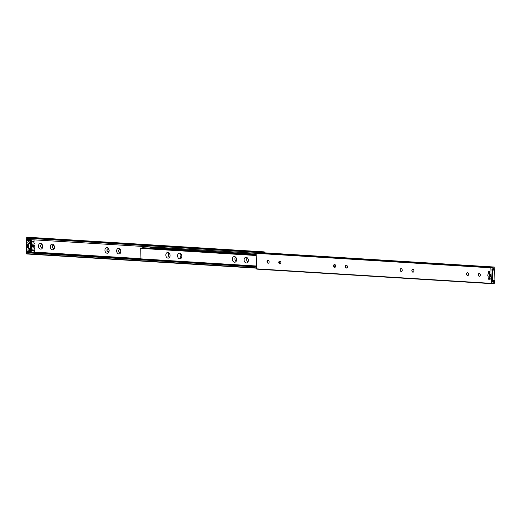 <?xml version="1.0" encoding="UTF-8"?>
<svg xmlns="http://www.w3.org/2000/svg" width="521" height="521" viewBox="0 0 521 521"><rect width="100%" height="100%" fill="white"/><g stroke="black" fill="none" stroke-linecap="round" stroke-linejoin="round"><path stroke-width="0.78" d="M109.149 250.523A2.846 2.097 -98 0 0 106.948 247.56A2.846 2.097 -98 0 0 104.923 250.262A2.846 2.097 -98 0 0 107.118 253.219A2.846 2.097 -98 0 0 109.149 250.523M109.045 250.321A1.426 1.049 -98 0 0 107.788 248.843A1.426 1.049 -98 0 0 106.935 250.191A1.426 1.049 -98 0 0 108.186 251.663A1.426 1.049 -98 0 0 109.045 250.321M107.84 248.843A1.426 1.049 -98 0 0 107.039 250.178A1.426 1.049 -98 0 0 108.238 251.656M120.879 251.246A2.846 2.097 -98 0 0 118.684 248.283A2.846 2.097 -98 0 0 116.658 250.985A2.846 2.097 -98 0 0 118.853 253.948A2.846 2.097 -98 0 0 120.879 251.246M120.781 251.044A1.426 1.049 -98 0 0 119.524 249.572A1.426 1.049 -98 0 0 118.664 250.914A1.426 1.049 -98 0 0 119.921 252.392A1.426 1.049 -98 0 0 120.781 251.044M119.576 249.566A1.426 1.049 -98 0 0 118.775 250.901A1.426 1.049 -98 0 0 119.973 252.379M54.464 247.143A2.846 2.097 -98 0 0 52.269 244.18A2.846 2.097 -98 0 0 50.237 246.882A2.846 2.097 -98 0 0 52.439 249.839A2.846 2.097 -98 0 0 54.464 247.143M54.36 246.941A1.426 1.049 -98 0 0 53.109 245.463A1.426 1.049 -98 0 0 52.25 246.811A1.426 1.049 -98 0 0 53.507 248.283A1.426 1.049 -98 0 0 54.36 246.941M53.162 245.463A1.426 1.049 -98 0 0 52.354 246.798A1.426 1.049 -98 0 0 53.559 248.276M42.729 246.413A2.846 2.097 -98 0 0 40.534 243.45A2.846 2.097 -98 0 0 38.502 246.153A2.846 2.097 -98 0 0 40.703 249.116A2.846 2.097 -98 0 0 42.729 246.413M42.624 246.218A1.426 1.049 -98 0 0 41.374 244.74A1.426 1.049 -98 0 0 40.514 246.088A1.426 1.049 -98 0 0 41.771 247.56A1.426 1.049 -98 0 0 42.624 246.218M41.426 244.733A1.426 1.049 -98 0 0 40.618 246.068A1.426 1.049 -98 0 0 41.823 247.553M26.734 252.398L256.527 266.602L26.734 252.398L26.76 253.974L256.579 268.172L26.76 253.974M140.742 247.996L256.189 255.134L140.742 247.996L140.957 259.145L256.521 266.283L28.167 252.268A1.335 0.892 -86.5 0 1 28.03 252.483M28.167 252.268L256.521 266.381M26.343 239.38L256.137 253.31L256.788 269.136L491.798 283.554A1.583 1.062 -86.5 0 1 492.697 282.949A1.583 1.062 -86.5 0 1 493.335 283.333L494.69 283.196L494.579 281.698A1.335 0.892 -86.5 0 1 493.797 282.258A1.335 0.892 -86.5 0 1 493.224 281.887L492.299 281.633L491.935 269.246L492.833 268.732A1.335 0.892 -86.5 0 1 493.621 268.172A1.335 0.892 -86.5 0 1 494.188 268.543L494.24 267.026L492.859 267.266A1.583 1.062 -86.5 0 1 491.961 267.872A1.583 1.062 -86.5 0 1 491.323 267.488L490.828 267.82L491.479 283.645L256.788 269.136M264.421 252.822L264.401 252.151L263.893 251.956A1.583 1.062 -86.5 0 1 262.994 252.555A1.583 1.062 -86.5 0 1 262.356 252.171L27.6 237.628L26.31 237.804L26.135 239.093M27.587 237.628L262.278 252.131L260.8 252.6M264.212 251.864L29.202 237.446A1.583 1.062 -86.5 0 1 29.013 237.713M32.888 239.784L26.05 239.797L26.07 240.428L30.531 240.702L30.856 251.715L26.395 251.441L26.415 252.066L31.11 252.359L33.761 251.988A1.27 0.938 -98 0 0 34.295 250.197A1.361 1.003 82 0 1 34.256 248.895A1.231 0.912 -98 0 0 34.223 247.722A1.361 1.003 82 0 1 34.184 246.44A1.231 0.912 -98 0 0 34.152 245.267A1.361 1.003 82 0 1 34.112 243.984A1.231 0.912 -98 0 0 34.08 242.812A1.361 1.003 82 0 1 34.041 241.529A1.231 0.912 -98 0 0 33.605 239.829M26.05 239.797L28.193 239.497M30.746 240.09A1.231 0.912 82 0 1 31.39 241.9L34.041 241.529M34.08 242.812L31.429 243.19A1.361 1.003 82 0 1 31.39 241.9M31.429 243.19A1.231 0.912 82 0 1 31.462 244.356L34.112 243.984M34.152 245.267L31.501 245.645A1.361 1.003 82 0 1 31.462 244.356M31.501 245.645A1.231 0.912 82 0 1 31.534 246.811L34.184 246.44M34.223 247.722L31.573 248.1A1.361 1.003 82 0 1 31.534 246.811M31.573 248.1A1.231 0.912 82 0 1 31.605 249.272L34.256 248.895M34.295 250.197L31.644 250.568A1.361 1.003 82 0 1 31.605 249.272M31.644 250.568A1.27 0.938 82 0 1 31.11 252.359M28.531 241.588A1.062 0.781 82 0 1 28.596 243.698A1.062 0.781 82 0 1 28.531 241.588M28.727 248.198A1.062 0.781 82 0 1 28.792 250.308A1.062 0.781 82 0 1 28.727 248.198M27.971 245.254A0.788 0.58 82 0 1 28.017 246.83A0.788 0.58 82 0 1 27.971 245.254M29.319 242.167A2.058 1.517 82 0 1 28.447 244.707A2.058 1.517 82 0 1 26.467 243.307A2.058 1.517 82 0 1 27.346 240.774A2.058 1.517 82 0 1 29.319 242.167M29.515 248.778A2.058 1.517 82 0 1 28.642 251.311A2.058 1.517 82 0 1 26.669 249.917A2.058 1.517 82 0 1 27.541 247.377A2.058 1.517 82 0 1 29.515 248.778M29.163 242.031A1.062 0.781 -98 0 0 29.306 243.066M29.358 248.641A1.062 0.781 -98 0 0 29.502 249.67M30.531 240.715L26.304 240.507M26.271 240.507L26.382 251.063L30.615 251.636L30.296 240.754M180.644 253.616A2.846 2.097 -98 0 0 181.275 258.071A2.846 2.097 -98 0 1 180.116 255.531A2.846 2.097 -98 0 1 180.644 253.616M168.908 252.887A2.846 2.097 -98 0 0 169.54 257.341A2.846 2.097 -98 0 1 168.381 254.808A2.846 2.097 -98 0 1 168.908 252.887M247.182 257.726A2.846 2.097 -98 0 0 247.807 262.18A2.846 2.097 -98 0 1 246.654 259.647A2.846 2.097 -98 0 1 247.182 257.726M235.446 257.003A2.846 2.097 -98 0 0 236.072 261.457A2.846 2.097 -98 0 1 234.919 258.917A2.846 2.097 -98 0 1 235.446 257.003M149.136 247.918L148.478 248.061M150.777 247.69L150.549 247.775A1.335 0.892 -86.5 0 1 150.413 247.989M150.549 247.775L256.163 254.307M256.163 254.202L150.634 247.696M181.796 256.15A2.846 2.097 -98 0 0 179.289 253.199A2.846 2.097 -98 0 0 177.576 255.889A2.846 2.097 -98 0 0 180.084 258.839A2.846 2.097 -98 0 0 181.796 256.15M334.208 264.629A2.846 2.097 -98 0 0 334.111 265.567A2.846 2.097 -98 0 0 334.58 267.286M345.944 265.352A2.846 2.097 -98 0 0 345.846 266.29A2.846 2.097 -98 0 0 346.315 268.009M170.061 255.427A2.846 2.097 -98 0 0 167.554 252.477A2.846 2.097 -98 0 0 165.841 255.166A2.846 2.097 -98 0 0 168.348 258.116A2.846 2.097 -98 0 0 170.061 255.427M248.335 260.266A2.846 2.097 -98 0 0 245.821 257.315A2.846 2.097 -98 0 0 244.108 260.005A2.846 2.097 -98 0 0 246.622 262.955A2.846 2.097 -98 0 0 248.335 260.266M267.67 260.513A2.846 2.097 -98 0 0 267.579 261.451A2.846 2.097 -98 0 0 268.048 263.17M279.406 261.242A2.846 2.097 -98 0 0 279.315 262.18A2.846 2.097 -98 0 0 279.784 263.9M236.599 259.536A2.846 2.097 -98 0 0 234.092 256.586A2.846 2.097 -98 0 0 232.373 259.276A2.846 2.097 -98 0 0 234.886 262.226A2.846 2.097 -98 0 0 236.599 259.536M256.176 254.717L142.181 247.866A1.335 0.892 -86.5 0 1 142.051 248.081M142.181 247.866L256.182 254.912M479.574 276.267A1.426 1.049 82 0 1 478.376 274.782A1.426 1.049 82 0 1 479.177 273.447M478.265 274.801A1.426 1.049 82 0 1 479.125 273.453A1.426 1.049 82 0 1 480.382 274.932A1.426 1.049 82 0 1 479.522 276.273A1.426 1.049 82 0 1 478.265 274.801M467.838 275.537A1.426 1.049 82 0 1 466.64 274.059A1.426 1.049 82 0 1 467.441 272.724M466.529 274.072A1.426 1.049 82 0 1 467.389 272.73A1.426 1.049 82 0 1 468.646 274.202A1.426 1.049 82 0 1 467.786 275.55A1.426 1.049 82 0 1 466.529 274.072M413.16 272.157A1.426 1.049 82 0 1 411.955 270.679A1.426 1.049 82 0 1 412.762 269.344M411.85 270.692A1.426 1.049 82 0 1 412.704 269.35A1.426 1.049 82 0 1 413.961 270.822A1.426 1.049 82 0 1 413.107 272.17A1.426 1.049 82 0 1 411.85 270.692M401.424 271.434A1.426 1.049 82 0 1 400.219 269.956A1.426 1.049 82 0 1 401.027 268.621M400.115 269.969A1.426 1.049 82 0 1 400.975 268.621A1.426 1.049 82 0 1 402.225 270.099A1.426 1.049 82 0 1 401.372 271.441A1.426 1.049 82 0 1 400.115 269.969M334.886 267.325A1.426 1.049 82 0 1 333.687 265.84A1.426 1.049 82 0 1 334.489 264.505M333.577 265.853A1.426 1.049 82 0 1 334.436 264.512A1.426 1.049 82 0 1 335.693 265.984A1.426 1.049 82 0 1 334.834 267.332A1.426 1.049 82 0 1 333.577 265.853M346.621 268.048A1.426 1.049 82 0 1 345.423 266.57A1.426 1.049 82 0 1 346.224 265.228M345.312 266.583A1.426 1.049 82 0 1 346.172 265.235A1.426 1.049 82 0 1 347.429 266.713A1.426 1.049 82 0 1 346.569 268.055A1.426 1.049 82 0 1 345.312 266.583M268.354 263.209A1.426 1.049 82 0 1 267.149 261.731A1.426 1.049 82 0 1 267.957 260.396M267.045 261.744A1.426 1.049 82 0 1 267.898 260.396A1.426 1.049 82 0 1 269.155 261.874A1.426 1.049 82 0 1 268.302 263.216A1.426 1.049 82 0 1 267.045 261.744M280.09 263.932A1.426 1.049 82 0 1 278.885 262.454A1.426 1.049 82 0 1 279.692 261.119M278.781 262.467A1.426 1.049 82 0 1 279.634 261.125A1.426 1.049 82 0 1 280.891 262.597A1.426 1.049 82 0 1 280.031 263.945A1.426 1.049 82 0 1 278.781 262.467M490.762 275.57A1.98 1.459 -98 0 0 489.239 273.512A1.98 1.459 -98 0 0 487.832 275.388A1.98 1.459 -98 0 0 489.356 277.446A1.98 1.459 -98 0 0 490.762 275.57M490.697 275.446A1.062 0.781 -98 0 0 489.128 275.349A1.062 0.781 -98 0 0 490.697 275.446M490.274 276.371A1.062 0.781 82 0 1 489.994 274.359M489.987 272.229A1.062 0.781 -98 0 0 488.411 272.131A1.062 0.781 -98 0 0 489.987 272.229M489.838 272.867A1.062 0.781 82 0 1 489.623 271.337M490.183 278.833A1.062 0.781 -98 0 0 488.607 278.735A1.062 0.781 -98 0 0 490.183 278.833M490.033 279.477A1.062 0.781 82 0 1 489.818 277.947M256.579 252.939L256.137 253.317L490.828 267.82M259.575 252.522L258.169 252.763A1.583 1.062 -86.5 0 1 257.98 253.03M492.97 268.517L494.273 268.602L492.97 268.517M493.009 268.471L494.188 268.543M492.397 281.561L494.579 281.698M491.935 269.305L492.299 281.574L494.95 281.203L494.93 280.572L492.918 280.858L492.592 269.845L494.605 269.559L494.585 268.934L491.935 269.305M490.32 274.541A1.107 0.814 -98 0 0 490.541 276.104M492.736 268.816L494.585 268.934M494.403 280.539L494.93 280.572M490.652 275.843A0.788 0.58 82 0 1 490.502 274.762M492.905 280.48L492.599 270.223L494.618 269.937L494.917 280.194L492.716 280.78M492.358 269.891L492.599 270.223M494.292 269.604L492.592 269.858M494.618 269.937L494.37 269.611M494.729 280.493L492.912 280.747L494.917 280.194M26.571 253.688L256.566 267.905M26.538 252.744L256.54 266.96M31.709 252.275L140.8 259.015M33.468 252.027L140.761 258.657M26.109 238.149L259.243 252.561M26.31 237.804L261.001 252.314M29.202 237.446L263.893 251.956M29.274 237.387L263.965 251.897M29.489 237.355L264.18 251.864M148.596 247.983L256.176 254.632M149.11 247.911L256.169 254.528L149.123 247.911M142.266 247.781L256.182 254.821M142.78 247.709L256.176 254.723M140.768 258.859L256.514 266.01M140.455 248.354L256.202 255.511M140.657 248.009L256.189 255.153M491.257 267.449L256.566 252.939L491.244 267.449M258.169 252.763L492.859 267.266M258.247 252.705L492.938 267.208M259.517 252.522L494.208 267.026M491.987 283.287L493.387 283.372L491.987 283.287M492.019 283.255L493.335 283.333M256.599 268.849L491.29 283.359M256.339 252.972L491.029 267.475M29.287 242.324L29.352 242.753M29.482 248.934L29.547 249.357M140.957 259.145L256.521 266.283M259.549 252.522L494.24 267.026"/></g></svg>
